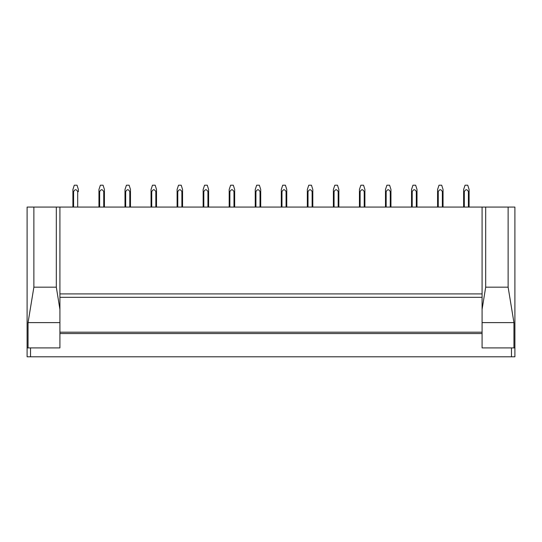 <?xml version="1.0" encoding="UTF-8"?>
<svg xmlns="http://www.w3.org/2000/svg" width="542" height="542" viewBox="0 0 542 542"><rect width="100%" height="100%" fill="white"/><g stroke="black" fill="none" stroke-linecap="round" stroke-linejoin="round"><path stroke-width="0.81" d="M27.1 347.91L27.1 207.078L514.9 207.078L514.9 356.799L27.1 356.799L27.1 347.91L30.521 347.91L30.521 356.799M482.082 207.078L482.082 293.906L59.918 293.906L482.082 293.906L482.082 332.192L59.918 332.192L482.082 332.192L482.082 347.91L511.479 347.91L511.479 356.799M59.918 207.078L59.918 347.91L30.521 347.91M514.9 347.91L511.479 347.91M33.875 207.078L33.875 287.172L28.055 322.619L28.055 347.91M56.314 207.078L56.314 287.172L59.918 309.414M508.125 207.078L508.125 287.172L513.945 322.619L513.945 347.91M485.686 207.078L485.686 287.172L482.082 309.414M59.918 322.619L28.055 322.619M56.314 287.172L33.875 287.172M482.082 322.619L513.945 322.619M485.686 287.172L508.125 287.172M78.373 189.551L78.373 191.617L77.689 191.624C76.314 189.083 74.945 189.104 73.59 191.665L72.906 191.665L72.906 207.078L72.906 191.644M78.373 189.476L77.018 185.201L74.342 185.201M72.906 189.639L74.281 185.201L72.906 189.497L72.906 191.665M78.373 189.822L78.373 191.644M77.689 191.624L77.689 207.078M73.59 207.078L73.59 191.665M98.956 189.531L100.385 185.201L98.956 189.497L98.956 207.078L98.956 191.644M100.385 185.201L103.014 185.201M104.423 207.078L104.423 191.617L103.739 191.624L103.739 207.078M103.739 191.624C102.363 189.09 100.995 189.104 99.64 191.665L98.956 191.665M99.64 191.665L99.64 207.078M104.423 191.617L104.423 189.822M130.473 189.822L130.473 207.078L130.473 191.617L129.789 191.624L129.789 207.078M124.999 189.531L126.435 185.201L124.999 189.497L124.999 207.078L124.999 191.644M126.435 185.201L129.057 185.201M129.789 191.624C128.407 189.09 127.038 189.104 125.683 191.665L124.999 191.665M125.683 191.665L125.683 207.078M156.516 189.822L156.516 207.078L156.516 191.617L155.839 191.624L155.839 207.078M151.049 189.531L152.485 185.201L151.049 189.497L151.049 207.078L151.049 191.644M152.485 185.201L155.107 185.201M155.839 191.624C154.456 189.09 153.088 189.104 151.733 191.665L151.049 191.665M151.733 191.665L151.733 207.078M177.098 189.531L178.528 185.201L177.098 189.497L177.098 207.078L177.098 191.644M178.528 185.201L181.157 185.201M182.566 207.078L182.566 191.617L181.882 191.624L181.882 207.078M181.882 191.624C180.506 189.09 179.138 189.104 177.783 191.665L177.098 191.665M177.783 191.665L177.783 207.078M182.566 191.617L182.566 189.822M208.616 189.822L208.616 207.078L208.616 191.617L207.932 191.624L207.932 207.078M203.148 189.531L204.578 185.201L203.148 189.497L203.148 207.078L203.148 191.644M204.578 185.201L207.207 185.201M207.932 191.624C206.549 189.09 205.188 189.104 203.826 191.665L203.148 191.665M203.826 191.665L203.826 207.078M229.191 189.531L230.628 185.201L229.191 189.497L229.191 207.078L229.191 191.644M230.628 185.201L233.25 185.201M234.666 207.078L234.666 191.617L233.981 191.624L233.981 207.078M233.981 191.624C232.599 189.09 231.231 189.104 229.876 191.665L229.191 191.665M229.876 191.665L229.876 207.078M234.666 191.617L234.666 189.822M255.241 189.531L256.678 185.201L255.241 189.497L255.241 207.078L255.241 191.644M256.678 185.201L259.3 185.201M260.709 207.078L260.709 191.617L260.024 191.624L260.024 207.078M260.024 191.624C258.649 189.09 257.281 189.104 255.926 191.665L255.241 191.665M255.926 191.665L255.926 207.078M260.709 191.617L260.709 189.822M281.291 189.531L282.721 185.201L281.291 189.497L281.291 207.078L281.291 191.644M282.721 185.201L285.349 185.201M286.759 207.078L286.759 191.617L286.074 191.624L286.074 207.078M286.074 191.624C284.699 189.09 283.33 189.104 281.976 191.665L281.291 191.665M281.976 191.665L281.976 207.078M286.759 191.617L286.759 189.822M307.334 189.531L308.771 185.201L307.334 189.497L307.334 207.078L307.334 191.644M308.771 185.201L311.393 185.201M312.809 207.078L312.809 191.617L312.124 191.624L312.124 207.078M312.124 191.624C310.742 189.09 309.374 189.104 308.019 191.665L307.334 191.665M308.019 191.665L308.019 207.078M312.809 191.617L312.809 189.822M338.852 189.822L338.852 207.078L338.852 191.617L338.174 191.624L338.174 207.078M333.384 189.531L334.82 185.201L333.384 189.497L333.384 207.078L333.384 191.644M334.82 185.201L337.442 185.201M338.174 191.624C336.792 189.09 335.423 189.104 334.068 191.665L333.384 191.665M334.068 191.665L334.068 207.078M364.901 189.822L364.901 207.078L364.901 191.617L364.217 191.624L364.217 207.078M359.434 189.531L360.864 185.201L359.434 189.497L359.434 207.078L359.434 191.644M360.864 185.201L363.492 185.201M364.217 191.624C362.842 189.09 361.473 189.104 360.118 191.665L359.434 191.665M360.118 191.665L360.118 207.078M390.951 189.822L390.951 207.078L390.951 191.617L390.267 191.624L390.267 207.078M385.484 189.531L386.913 185.201L385.484 189.497L385.484 207.078L385.484 191.644M386.913 185.201L389.535 185.201M390.267 191.624C388.885 189.09 387.523 189.104 386.161 191.665L385.484 191.665M386.161 191.665L386.161 207.078M417.001 189.822L417.001 207.078L417.001 191.617L416.317 191.624L416.317 207.078M411.527 189.531L412.963 185.201L411.527 189.497L411.527 207.078L411.527 191.644M412.963 185.201L415.585 185.201M416.317 191.624C414.935 189.09 413.566 189.104 412.211 191.665L411.527 191.665M412.211 191.665L412.211 207.078M437.577 189.531L439.013 185.201L437.577 189.497L437.577 207.078L437.577 191.644M439.013 185.201L441.635 185.201M443.044 207.078L443.044 191.617L442.36 191.624L442.36 207.078M442.36 191.624C440.985 189.09 439.616 189.104 438.261 191.665L437.577 191.665M438.261 191.665L438.261 207.078M443.044 191.617L443.044 189.822M463.627 189.531L465.056 185.201L463.627 189.497L463.627 207.078L463.627 191.644M465.056 185.201L467.685 185.201M469.094 207.078L469.094 191.617L468.41 191.624L468.41 207.078M468.41 191.624C467.035 189.09 465.666 189.104 464.311 191.665L463.627 191.665M464.311 191.665L464.311 207.078M469.094 191.617L469.094 189.822M482.082 297.321L59.918 297.321M482.082 333.554L59.918 333.554M103.068 185.201L104.423 189.463M129.118 185.201L130.473 189.463M155.161 185.201L156.516 189.463M181.211 185.201L182.566 189.463M207.261 185.201L208.616 189.463M233.304 185.201L234.666 189.463M259.354 185.201L260.709 189.463M285.404 185.201L286.759 189.463M311.454 185.201L312.809 189.463M337.497 185.201L338.852 189.463M363.547 185.201L364.901 189.463M389.596 185.201L390.951 189.463M415.639 185.201L417.001 189.463M441.689 185.201L443.044 189.463M467.739 185.201L469.094 189.463"/></g></svg>
